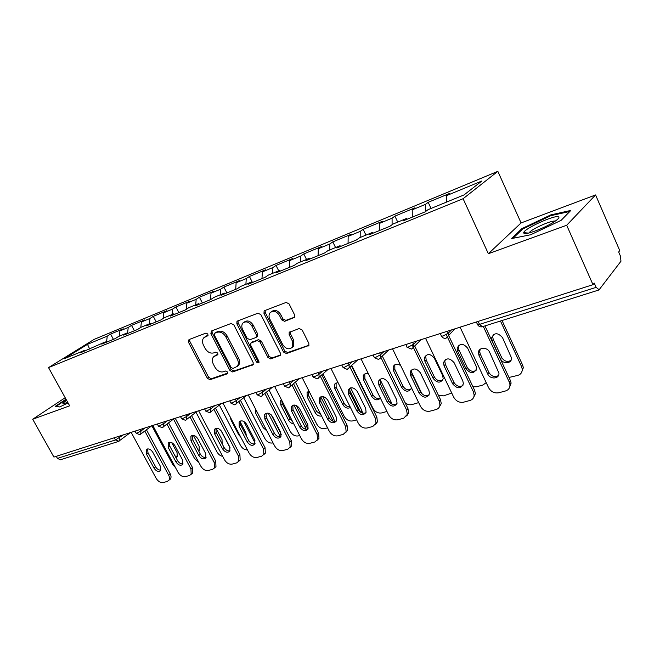 <?xml version="1.0" encoding="UTF-8"?>
<svg xmlns="http://www.w3.org/2000/svg" width="654" height="654" viewBox="0 0 654 654"><rect width="100%" height="100%" fill="white"/><g stroke="black" fill="none" stroke-linecap="round" stroke-linejoin="round"><path stroke-width="0.98" d="M207.89 334.08L206.002 333.074L188.981 339.589L188.466 342.214L207.343 378.282L209.983 379.729L227.167 373.843L227.584 372.028L225.695 371.006L223.447 371.783C220.079 372.486 217.226 370.932 214.888 367.139L213.31 364.114C211.912 361.163 211.994 358.735 213.547 356.814L217.717 354.73L217.774 353.119L215.885 352.105L213.645 352.923C210.294 353.675 207.441 352.138 205.086 348.32L203.492 345.271C202.037 342.148 202.168 339.614 203.893 337.668L207.8 335.755L207.89 334.08M293.899 317.909L294.611 317.378L294.66 315.024L289.093 303.914L286.133 302.418L264.682 310.625L264.11 311.018L263.987 313.47L283.517 352.04L286.403 353.544L308.86 345.476L308.827 343.317L302.173 330.025L299.213 328.512L289.182 332.387L289.158 334.668L292.444 341.2L292.461 347.094C289.223 350.004 285.978 349.171 282.724 344.601L269.849 319.16C268.68 316.618 268.778 314.451 270.135 312.677C273.405 310.233 276.536 311.19 279.52 315.539L281.678 319.831L284.596 321.335L294.635 317.345M488.358 253.711L566.683 225.254L592.982 284.678L53.914 457.072L32.7 419.247L69.651 405.823L48.535 367.597L463.097 198.718L488.358 253.711L521.091 222.932L497.841 171.34L463.097 198.718M233.87 324.932L231.099 323.477L211.43 330.998L210.866 333.687L229.946 370.499L232.652 371.962L253.139 364.703L253.155 362.504L233.87 324.932M237.484 321.032L258.011 313.176L260.872 314.656L280.378 353.119L280.386 355.31L270.715 358.915L267.887 357.419L260.055 342.058L257.235 340.571L250.834 343.08L250.768 345.386L258.894 361.261L258.886 362.798L256.474 362.087L236.854 323.795L236.985 321.359L237.484 321.032M497.841 171.34L94.135 339.377L48.535 367.597M431.051 208.438L428.198 202.315L425.46 204.35L425.607 211.512M428.198 202.315L449.265 193.576L446.592 195.603L481.859 180.995L464.07 194.908L428.018 209.681L425.133 211.871L403.493 220.717L406.445 218.518L392.94 224.052L389.947 226.259L369.363 234.68L372.412 232.464L359.553 237.729L356.463 239.953L336.859 247.972L339.99 245.741L327.736 250.768L324.564 253L305.868 260.644L309.08 258.412L297.374 263.202L294.137 265.442L276.29 272.743L279.569 270.503L268.385 275.081L265.083 277.329L248.029 284.302L251.357 282.054L240.672 286.436L237.312 288.684L220.995 295.355L224.379 293.115L214.144 297.308L210.743 299.548L195.121 305.941L198.538 303.701L188.736 307.715L185.295 309.955L170.318 316.086L173.776 313.846L164.375 317.697L160.9 319.937L146.537 325.815L150.019 323.575L140.994 327.27L137.504 329.51L123.704 335.15L127.219 332.919L118.546 336.475L115.03 338.698L101.771 344.118L105.302 341.895L80.687 352.743L84.227 350.528L64.394 358.654L87.497 344.331L107.248 336.156L106.528 342.173M113.42 339.352L110.583 334.071L107.248 336.156M110.583 334.071L123.246 328.823L119.911 330.908L128.209 327.474L127.587 333.09M134.397 330.777L131.528 325.381L128.209 327.474M131.528 325.381L144.673 319.929L141.362 322.021L149.979 318.457L149.439 323.812M156.183 321.866L153.281 316.356L149.979 318.457M153.281 316.356L166.942 310.691L163.663 312.792L172.615 309.08L172.116 314.525M178.828 312.604L175.893 306.979L172.615 309.08M175.893 306.979L190.101 301.085L186.848 303.186L196.167 299.319L195.718 304.854M202.38 302.974L199.413 297.218L196.167 299.319M199.413 297.218L214.201 291.087L210.989 293.188L220.692 289.166L220.292 294.782M226.905 292.943L223.897 287.065L220.692 289.166M223.897 287.065L239.307 280.672L236.135 282.773L246.256 278.579L245.904 284.294M252.452 282.495L249.411 276.478L246.256 278.579M249.411 276.478L265.483 269.816L262.352 271.909L272.906 267.543L272.62 273.347M278.718 270.846L276.021 265.442L272.906 267.543M276.021 265.442L292.788 258.485L289.714 260.578L300.734 256.016L300.521 261.919M306.522 259.458L303.791 253.924L300.734 256.016M303.791 253.924L321.302 246.656L318.294 248.741L329.812 243.967L329.673 249.975M335.567 247.555L332.804 241.89L329.812 243.967M332.804 241.89L351.116 234.287L348.173 236.364L360.231 231.369L360.166 237.476M365.938 235.113L363.15 229.301L360.231 231.369M363.15 229.301L382.312 221.346L379.451 223.406L392.081 218.183L392.106 224.665M397.73 222.09L394.91 216.122L392.081 218.183M394.91 216.122L414.996 207.792L412.216 209.836L425.46 204.35M407.336 219.147L406.445 218.518M412.216 209.836L412.314 217.112M373.311 233.061L372.412 232.464M379.451 223.406L379.443 230.56M340.897 246.321L339.99 245.741M348.173 236.364L348.067 243.386M309.988 258.959L309.08 258.412M318.294 248.741L318.089 255.649M280.476 271.034L279.569 270.503M289.714 260.578L289.428 267.372M252.281 282.561L251.357 282.054M262.352 271.909L261.992 278.588M225.295 293.597L224.379 293.115M236.135 282.773L235.702 289.346M199.462 304.167L198.538 303.701M210.989 293.188L210.498 299.655M174.7 314.296L173.776 313.846M186.848 303.186L186.325 309.285M150.943 324.008L150.019 323.575M163.663 312.792L163.116 318.506M128.135 333.336L127.219 332.919M141.362 322.021L140.798 327.401M106.218 342.304L105.302 341.895M119.911 330.908L119.314 336.156M56.269 456.32L57.429 458.389L115.439 439.97L114.246 437.779M118.235 441.524L60.348 459.778L57.429 458.389M85.143 350.92L84.227 350.528M87.497 344.331L89.672 349.072M65.171 397.714L32.7 419.247M566.683 225.254L595.573 194.949L619.755 250.588L618.668 251.978L620.417 256.008L620.973 261.208L599.129 289.755L596.121 287.359L594.233 283.084L592.982 284.678M595.573 194.949L521.091 222.932M446.592 195.603L446.78 201.996M66.005 399.218L55.247 406.371L59.686 406.96L68.057 402.929M511.428 238.612L530.688 234.745L561.173 220.316L570.819 210.441L550.815 214.888L521.876 228.638L511.428 238.612M208.062 335.306L204.898 336.957M214.725 355.94L217.962 354.264M189.611 339.352L189.791 341.29L208.626 377.309L211.258 378.748L227.78 373.082M212.01 330.777L212.174 332.763L231.214 369.518L233.911 370.982L253.351 364.311M214.733 333.205L214.332 335.085L231.099 367.458L232.996 368.488L237.271 366.354C238.669 364.425 238.702 362.046 237.369 359.226L225.867 336.924C223.464 333.017 220.545 331.472 217.128 332.297L214.733 333.205L216.041 332.273L214.659 333.238M237.189 366.461L238.538 365.373C239.936 363.444 239.969 361.073 238.645 358.261L237.369 359.226M216.041 332.273L218.436 331.365C221.853 330.548 224.755 332.085 227.159 335.984L238.645 358.261M280.558 354.975L271.958 357.926L270.715 358.915M251.316 342.712L258.493 339.614L261.314 341.094L269.129 356.438L271.958 357.926M238.007 320.836L238.146 322.872L257.725 361.106L259.098 362.177M251.872 326.011C249.051 321.858 246.067 320.861 242.945 323.019C241.53 324.736 241.424 326.894 242.618 329.477L247.114 338.257L249.918 339.728L255.722 337.619L256.319 337.202L256.393 334.864L251.872 326.011L253.155 325.079C250.335 320.926 247.359 319.929 244.228 322.087L244.089 322.193M257.079 336.622L257.586 336.246L257.66 333.916L256.393 334.864M253.155 325.079L257.66 333.916M271.467 311.664C274.745 309.326 277.844 310.307 280.77 314.599L282.929 318.882L285.847 320.378L294.782 317.084M292.224 347.421L293.687 346.105L293.671 340.219L292.444 341.2M290.245 331.725L290.392 333.704L293.671 340.219M265.148 310.446L265.262 312.538L284.752 351.051L287.629 352.555L308.99 345.222M522.235 229.44L521.876 228.638M551.134 215.607L550.815 214.888M175.942 457.612L177.169 456.86L177.079 452.633L171.708 442.627M151.851 425.754L172.754 464.544L175.493 467.61M175.068 455.985L177.487 456.345M160.892 470.071C158.857 470.267 157.099 469.188 155.627 466.842L148.008 452.781L147.559 448.938M146.471 429.85L170.138 473.659C171.25 475.875 171.315 477.698 170.342 479.129L169.46 479.881M170.342 479.129L167.252 481.467L163.206 482.546C160.516 482.897 158.17 481.507 156.175 478.36L131.176 432.359M144.836 431.1L168.569 474.984L170.138 473.659M154.042 468.15L146.398 454.064L146.324 449.625C148.433 448.211 150.575 449.061 152.758 452.176L160.426 466.343L160.557 470.627C158.456 472.139 156.281 471.313 154.042 468.15L155.627 466.842M168.781 480.461C169.754 479.022 169.68 477.199 168.569 474.984M66.651 400.387C64.067 402.112 62.817 403.232 62.882 403.731L67.812 402.488M59.759 406.927L56.031 406.428L66.234 399.635M558.581 216.875C555.295 214.463 523.895 228.704 523.723 232.644L523.944 233.298C525.636 235.456 547.766 226.766 555.859 220.684C558.581 218.681 559.489 217.414 558.581 216.875M555.197 221.15C552.352 219.932 533.059 228.279 529.658 232.17L529.078 232.938M512.981 238.293L522.677 229.023L550.742 215.689L569.814 211.471M198.669 451.007L199.233 450.483L199.135 446.241L193.388 435.425M173.498 419.083L194.508 458.429L198.751 462.321M198.187 450.099L199.503 450.034M222.156 443.853L222.033 439.594L216.098 428.329M195.996 412.208L217.095 452.094C218.477 454.497 220.341 455.92 222.687 456.369M221.003 430.569L230.183 448.015M230.388 417.293L231.034 420.056L238.718 434.763L240.737 437.093M246.378 436.005L245.839 432.695L240.165 421.83M219.376 405.088L240.549 445.505C242.323 448.464 244.612 449.919 247.425 449.878M255.068 443.657L254.349 441.63L255.142 440.919M243.836 421.454L254.349 441.63M255.215 408.39L255.412 412.649L263.186 427.667L266.84 430.863M271.058 426.751L265.851 416.353M243.713 397.706L264.935 438.654C266.995 441.998 269.571 443.437 272.669 442.971L273.045 442.872M280.026 436.79L279.291 434.624L280.721 433.308L271.197 414.799M268.23 413.164L279.291 434.624M280.721 433.308L281.343 434.91M281.424 399.725L280.689 400.51L280.787 404.94L288.643 420.285C289.877 422.435 291.57 423.596 293.72 423.767M269.039 390.062L290.311 431.534C292.395 434.943 295.052 436.406 298.265 435.916L299.728 435.515M305.925 429.253L305.246 427.34L306.661 426.007L296.164 405.39M293.867 405.006L305.246 427.34M281.711 400.281L282.242 403.665L290.082 418.977L292.673 421.724M306.661 426.007L307.462 429.196M183.055 463.89C180.929 464.16 179.098 463.073 177.569 460.637L169.86 446.29L169.451 442.349M168.601 422.901L192.497 467.545L192.717 473.038L191.704 473.913M192.717 473.038L189.496 475.515L185.295 476.635C182.499 477.011 180.095 475.597 178.076 472.392L152.791 425.452M166.983 424.16L190.943 468.877L192.497 467.545M175.991 461.953L168.266 447.581L168.192 443.101C170.383 441.564 172.607 442.398 174.871 445.619L182.63 460.081L182.768 464.389C180.586 466.04 178.329 465.231 175.991 461.953L177.569 460.637M191.164 474.379L190.943 468.877M206.092 457.465C203.868 457.808 201.955 456.721 200.361 454.187L192.57 439.537L192.202 435.507M191.614 415.674L215.738 461.184L215.975 466.694L214.569 467.831M215.975 466.694L212.607 469.335L208.242 470.496C205.34 470.896 202.871 469.458 200.819 466.188L175.256 418.266M190.012 416.95L214.193 462.533L215.738 461.184M198.8 455.511L190.984 440.845L190.911 436.332C193.183 434.648 195.497 435.474 197.86 438.801L205.699 453.565L205.847 457.89C203.59 459.705 201.236 458.912 198.8 455.511L200.361 454.187M214.438 468.051L214.193 462.533M230.053 450.786C227.715 451.219 225.72 450.115 224.069 447.483L216.18 432.523L215.853 428.395M215.55 408.17L239.904 454.571L240.165 460.064L238.71 461.332M240.165 460.064L236.642 462.901L232.105 464.119C229.088 464.536 226.546 463.073 224.461 459.737L198.612 410.794M213.964 409.453L238.383 455.936L239.904 454.571M222.523 448.824L214.618 433.839L214.528 429.31C216.891 427.454 219.303 428.256 221.763 431.714L229.693 446.796L229.865 451.121C227.518 453.116 225.074 452.347 222.523 448.824L224.069 447.483M238.645 461.438L238.383 455.936M254.995 443.821C252.542 444.352 250.449 443.249 248.724 440.502L240.754 425.223L240.468 420.988M240.476 400.362L265.058 447.688L265.352 453.148L263.84 454.571M265.352 453.148L261.649 456.206L256.924 457.473C253.801 457.914 251.177 456.427 249.068 453.026L222.924 403.019M238.914 401.654L263.554 449.069L265.058 447.688M247.204 441.859L239.209 426.547L239.102 422.018C241.547 419.966 244.065 420.743 246.648 424.34L254.668 439.75L254.864 444.05C252.436 446.265 249.885 445.529 247.204 441.859L248.724 440.502M263.856 454.53L263.554 449.069M280.967 436.561C278.4 437.207 276.209 436.095 274.402 433.234L266.341 417.612L266.104 413.287M266.456 392.237L291.259 440.526L291.602 445.905L290.016 447.516M291.602 445.905L287.703 449.241L282.781 450.557C279.528 451.023 276.83 449.511 274.688 446.036L248.25 394.926M264.911 393.536L289.779 441.916L291.259 440.526M272.906 434.599L264.821 418.952L264.682 414.448C267.216 412.159 269.849 412.895 272.579 416.655L280.689 432.4L280.918 436.659C278.408 439.12 275.743 438.433 272.906 434.599L274.402 433.234M290.131 447.303L289.779 441.916M308.974 391.076L307.061 392.539L307.208 396.913L315.154 412.6C316.822 415.339 318.964 416.459 321.555 415.977M295.445 382.14L316.724 424.119C318.841 427.602 321.58 429.081 324.924 428.566L327.556 427.847M332.829 421.135L332.289 419.745L333.671 418.405L322.684 396.569M320.771 396.872L332.289 419.745M308.508 391.239L308.639 395.629L316.561 411.284L320.926 414.734M333.671 418.405L334.464 421.462M308.059 428.991C305.353 429.752 303.055 428.648 301.167 425.664L293.017 409.69L292.829 405.267M293.556 383.767L318.572 433.054L318.98 438.303L317.313 440.15M318.98 438.303L314.86 441.973L309.726 443.347C306.342 443.837 303.554 442.308 301.38 438.752L274.647 386.481M292.036 385.075L317.125 434.452L318.572 433.054M299.696 427.037L291.521 411.039L291.341 406.584C293.957 404.025 296.72 404.712 299.614 408.636L307.813 424.748L308.091 428.926C305.508 431.681 302.712 431.051 299.696 427.037L301.167 425.664M317.533 439.717L317.125 434.452M337.93 382.41L334.554 384.266L334.758 388.55L342.778 404.589C345.01 407.941 347.56 408.905 350.438 407.475M322.978 373.933L344.249 416.385C346.399 419.95 349.22 421.454 352.702 420.914L356.602 419.835M360.673 412.249L361.834 410.475L350.593 387.879M349.35 389.457L360.477 411.832M336.066 382.778L336.156 387.25L344.159 403.265C345.614 405.758 347.601 406.943 350.111 406.821M361.834 410.475L362.586 413.115M336.328 421.086C333.483 421.985 331.071 420.874 329.093 417.759L320.852 401.417L320.705 396.904M321.842 374.938L347.07 425.255L347.56 430.324L345.803 432.457M347.56 430.324L343.195 434.395L337.832 435.826C334.3 436.349 331.439 434.796 329.224 431.149L302.197 377.669M320.354 376.254L345.655 426.67L347.07 425.255M327.646 419.149L319.381 402.774L319.144 398.425C321.842 395.539 324.736 396.152 327.826 400.273L336.115 416.762L336.45 420.808C333.81 423.915 330.875 423.359 327.646 419.149L329.093 417.759M346.146 431.746L345.655 426.67M368.415 373.794C365.962 373.115 364.229 373.745 363.215 375.69L363.493 379.819L371.603 396.234C374.579 400.264 377.513 400.902 380.407 398.147M351.721 365.414L372.96 408.325C375.143 411.971 378.045 413.5 381.674 412.927L386.964 411.464M390.381 403.068L391.206 402.21L379.941 379.238M364.809 373.957L364.858 378.511L372.943 394.893C374.946 398.057 377.432 399.128 380.383 398.098M391.206 402.21L391.844 404.066M365.856 412.813C362.856 413.868 360.321 412.772 358.237 409.51L349.915 392.776L349.808 388.174M351.402 365.709L376.843 417.113L377.407 421.912L375.568 424.413M377.407 421.912L372.78 426.482L367.18 427.978C363.501 428.534 360.542 426.948 358.294 423.22L330.973 368.472M349.947 367.033L375.461 418.544L376.843 417.113M356.831 410.916L348.476 394.149L348.165 389.947C350.92 386.669 353.969 387.193 357.305 391.533L365.684 408.415L366.085 412.282C363.403 415.805 360.321 415.347 356.831 410.916L358.237 409.51M376.034 423.351L375.461 418.544M400.681 365.561C397.231 363.452 394.722 363.869 393.136 366.812L393.504 370.704L401.695 387.511C405.406 392.073 408.595 392.367 411.26 388.394L411.391 387.618M405.079 402.701C407.279 404.499 409.559 405.128 411.922 404.589L418.674 402.619M421.822 393.651L411.472 372.044M411.072 371.21L410.826 370.704M394.82 364.752L394.836 369.387L403.003 386.162C405.153 389.514 407.785 390.552 410.908 389.285M396.725 404.164C393.569 405.39 390.896 404.303 388.705 400.894L380.285 383.751L380.227 379.067M382.312 356.054L407.957 408.595L408.611 413.034L406.69 415.985M408.611 413.034L403.706 418.208L397.853 419.77C394.01 420.359 390.953 418.748 388.672 414.938L361.049 358.85M380.898 357.386L406.625 410.042L407.957 408.595M387.332 402.308L378.895 385.132L378.494 381.168C381.282 377.407 384.495 377.816 388.124 382.394L396.594 399.692L397.06 403.289C394.387 407.311 391.141 406.984 387.332 402.308L388.705 400.894M407.27 414.481L406.625 410.042M424.871 361.18L433.144 378.388C437.232 383.219 440.583 383.35 443.191 378.797L442.684 375.625L434.387 358.286C430.487 353.552 427.168 353.332 424.421 357.615L424.871 361.18L426.155 359.855L434.403 377.031C436.676 380.546 439.455 381.568 442.75 380.097M438.401 395.261L443.535 395.874L451.734 393.054M462.918 385.566C459.394 387.233 456.402 386.187 453.95 382.427L445.358 364.417L444.81 361.245L443.502 362.643C446.167 357.599 449.731 357.656 454.187 362.807L462.836 380.996L463.408 383.751C460.915 389.073 457.342 389.105 452.674 383.865L444.058 365.815L443.502 362.618M426.187 355.138L425.713 356.299L426.155 359.855M429.049 395.09C425.713 396.52 422.885 395.449 420.579 391.869L412.069 374.309L411.595 370.679L412.045 369.543M414.669 345.941L440.526 399.684L441.246 403.632L439.275 407.148M441.246 403.632L439.954 405.096C439.586 407.393 438.286 408.873 436.063 409.551L429.931 411.186C425.926 411.807 422.762 410.172 420.448 406.265L392.531 348.786M412.298 345.198L439.235 401.139L440.526 399.684M419.247 393.299L410.72 375.698L410.238 372.061C413.001 367.72 416.385 367.973 420.383 372.829L428.942 390.561L429.474 393.798C426.849 398.417 423.44 398.245 419.247 393.299L420.579 391.869M439.954 405.096L439.235 401.139M457.686 351.206L466.04 368.848C470.594 373.957 474.109 373.892 476.586 368.652L476.038 365.954L467.659 348.181C463.31 343.162 459.811 343.129 457.162 348.1L457.686 351.206L458.928 349.882L467.258 367.483C469.662 371.17 472.597 372.167 476.071 370.475M472.948 386.767L476.603 386.759L482.914 385.018L486.208 382.631M458.985 345.108L458.405 346.775L458.928 349.882M444.81 361.245L445.366 359.586M447.761 333.622L474.641 390.348L475.384 393.667L473.422 397.861M475.384 393.667L474.15 395.139C473.97 397.885 472.572 399.659 469.956 400.477L463.539 402.202C459.337 402.856 456.067 401.188 453.712 397.191L425.509 338.232M446.265 334.586L473.406 391.82L474.641 390.348M474.15 395.139L473.406 391.82M492.061 340.767L500.498 358.858C502.803 364.482 512.09 363.73 511.502 357.926L502.509 337.595C497.604 332.265 493.934 332.485 491.506 338.257L492.061 340.767L493.247 339.434L501.659 357.485C504.209 361.36 507.324 362.324 510.995 360.37M508.976 377.456L517.845 375.388C520.87 374.374 522.333 372.273 522.235 369.077L521.565 366.6L522.685 365.194L502.027 320.525M500.465 321.016L521.565 366.6M493.329 334.611L492.691 336.924L493.247 339.434M522.685 365.194L523.355 367.671L521.524 372.576M498.446 375.568C494.718 377.497 491.555 376.483 488.939 372.527L480.265 354.043L479.684 351.484L480.298 349.154M484.949 325.913L510.422 380.563L511.126 383.089L509.253 388.1M511.126 383.089L509.948 384.577C510.063 387.838 508.575 389.964 505.501 390.969L498.765 392.776C494.367 393.479 490.974 391.779 488.587 387.675L460.097 327.18M483.298 326.428L509.245 382.042L510.422 380.563M487.721 373.974L479.014 355.449L478.434 352.882C478.18 347.184 487.304 346.653 489.65 352.293L498.937 373.107C499.566 379.042 490.099 379.721 487.721 373.974L488.939 372.527M509.948 384.577L509.245 382.042M118.865 441.221L115.439 439.97L123.442 434.836M478.139 321.408L479.529 324.376L596.121 287.359M476.349 321.981L477.33 324.082C476.872 324.834 477.608 324.932 479.529 324.376L482.366 326.722L598.688 290.049M118.611 436.381L119.42 437.861L119.183 441.074M140.16 429.49L140.978 431.002L136.931 433.144L136.057 433.03L135.026 431.133M140.7 434.289L140.978 431.002L144.975 427.953M162.56 422.329L163.386 423.874L167.359 420.792M185.867 414.873L186.701 416.451L190.641 413.344M210.13 407.115L210.972 408.725L214.872 405.594M235.407 399.03L236.266 400.673L240.116 397.526M261.78 390.593L262.646 392.277L266.431 389.105M289.305 381.797L290.18 383.522L293.908 380.326M318.065 372.592L318.956 374.366L322.602 371.145M348.149 362.978L349.048 364.785L352.604 361.548M379.639 352.907L380.546 354.762L384.012 351.509M412.649 342.353L413.565 344.257L416.917 340.987M447.287 331.276L448.211 333.229L451.432 329.943M163.067 427.226L163.386 423.874L159.274 426.048L158.333 425.926L157.303 424.005M186.333 419.884L186.701 416.451L182.515 418.674L181.51 418.527L180.479 416.598M210.555 412.241L210.972 408.725L206.713 410.99L205.634 410.835L204.604 408.881M235.8 404.278L236.307 403.804L236.266 400.673L231.933 402.987L230.772 402.815L229.742 400.845M262.123 395.972L262.712 395.4L262.646 392.277L258.232 394.632L256.981 394.444L255.951 392.457M289.599 387.299L290.278 386.596L290.18 383.522L285.684 385.917L284.335 385.713L283.313 383.71M318.31 378.241L319.095 377.374L318.956 374.366L314.37 376.81L312.914 376.59L311.893 374.57M348.329 368.758L349.244 367.679L349.048 364.785L344.364 367.286L342.794 367.049L341.78 365.014M379.761 358.833L380.808 357.476L380.546 354.762L375.78 357.313L374.072 357.059L373.066 355.008M412.707 348.435L413.9 346.694L413.565 344.257L408.701 346.865C407.074 347.339 406.461 347.249 406.845 346.595L405.848 344.527M447.279 337.521L448.595 335.289L448.211 333.229L443.24 335.894C441.475 336.409 440.804 336.32 441.221 335.616L440.232 333.532M206.574 335.87L205.266 336.802M217.782 354.656L217.365 354.959M216.417 354.82L215.125 355.768M227.625 373.491L227.167 373.843M211.258 378.748L209.983 379.729M208.626 377.309L207.343 378.282M189.791 341.29L188.466 342.214M253.204 364.605L252.501 365.161M233.911 370.982L232.652 371.962M231.214 369.518L229.946 370.499M212.174 332.763L210.866 333.687M227.159 335.984L225.867 336.924M218.436 331.365L217.128 332.297M280.435 355.236L279.667 355.85M269.129 356.438L267.887 357.419M261.314 341.094L260.055 342.058M258.493 339.614L257.235 340.571M252.689 341.715L251.422 342.671M257.725 361.106L256.474 362.087M238.146 322.872L236.854 323.795M285.847 320.378L284.596 321.335M282.929 318.882L281.678 319.831M280.77 314.599L279.52 315.539M290.392 333.704L289.158 334.668M308.884 345.435L308.05 346.13M287.629 352.555L286.403 353.544M284.752 351.051L283.517 352.04M265.262 312.538L263.987 313.47M146.398 454.064L148.008 452.781M231.59 419.59L231.034 420.056M239.266 434.281L238.718 434.763M256.801 411.456L255.412 412.649M264.551 426.449L263.186 427.667M282.242 403.665L280.787 404.94M290.082 418.977L288.643 420.285M168.266 447.581L169.86 446.29M190.984 440.845L192.57 439.537M214.618 433.839L216.18 432.523M239.209 426.547L240.754 425.223M264.821 418.952L266.341 417.612M308.639 395.629L307.208 396.913M316.561 411.284L315.154 412.6M291.521 411.039L293.017 409.69M336.156 387.25L334.758 388.55M344.159 403.265L342.778 404.589M319.381 402.774L320.852 401.417M364.858 378.511L363.493 379.819M372.943 394.893L371.603 396.234M348.476 394.149L349.915 392.776M394.836 369.387L393.504 370.704M403.003 386.162L401.695 387.511M378.895 385.132L380.285 383.751M434.403 377.031L433.144 378.388M410.72 375.698L412.069 374.309M467.258 367.483L466.04 368.848M444.058 365.815L445.358 364.417M452.674 383.865L453.95 382.427M501.659 357.485L500.498 358.858M479.014 355.449L480.265 354.043M130.367 432.621L118.399 441.475M136.196 433.283L139.899 434.697L151.793 425.77M158.481 426.204L162.241 427.651L174.062 418.65M181.673 418.838L185.491 420.326L197.206 411.243M205.806 411.17L209.689 412.69L221.289 403.543M230.952 403.175L234.68 404.81M246.354 395.531L234.909 404.744M257.177 394.836L260.979 396.52M272.465 387.176L261.199 396.455M284.547 386.138L288.43 387.863M299.696 378.47L288.643 387.797M313.135 377.047L317.108 378.821M328.104 369.387L317.321 378.756M343.031 367.548L347.102 369.363M357.754 359.904L347.307 369.306M374.325 357.599L378.502 359.463M388.721 350.004L378.699 359.406M407.115 347.168L411.407 349.089M421.078 339.655L411.595 349.04M441.507 336.23C442.603 337.905 444.074 338.568 445.93 338.208M454.898 328.839L446.11 338.159M477.633 324.736C478.753 326.469 480.273 327.147 482.194 326.779M238.538 365.373L237.271 366.354M257.586 336.246L256.319 337.202M293.687 346.105L292.461 347.094M289.836 331.872L289.182 332.387M264.608 310.658L264.11 311.018M146.324 449.625L146.905 449.167M64.272 403.755L62.882 403.731M528.416 233.094L523.723 232.644M529.904 232.718L529.658 232.17M281.473 399.823L280.689 400.51M168.192 443.101L168.863 442.57M190.911 436.332L191.687 435.703M214.528 429.31L215.428 428.558M239.102 422.018L240.157 421.119M264.682 414.448L265.916 413.369M308.5 391.256L307.061 392.539M291.341 406.584L292.804 405.276M335.952 382.974L334.554 384.266M319.144 398.425L320.615 397.068M364.589 374.399L363.215 375.69M348.165 389.947L349.604 388.59M394.476 365.504L393.136 366.812M378.494 381.168L379.892 379.794M425.713 356.299L424.421 357.615M410.238 372.061L411.595 370.679M458.405 346.775L457.162 348.1M523.355 367.671L522.235 369.077M492.691 336.924L491.506 338.257M478.434 352.882L479.684 351.484"/></g></svg>
